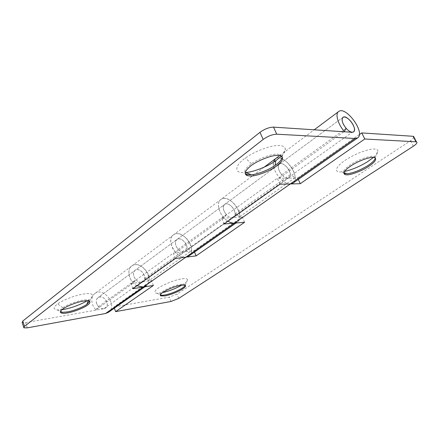 <?xml version="1.0" encoding="UTF-8"?>
<svg xmlns="http://www.w3.org/2000/svg" width="439" height="439" viewBox="0 0 439 439"><rect width="100%" height="100%" fill="white"/><g stroke="black" fill="none" stroke-linecap="round" stroke-linejoin="round"><path stroke-width="0.33" stroke-dasharray="2.19 1.65" d="M96.662 303.684C95.845 301.198 96.273 299.184 97.946 297.653L99.384 296.989C102.644 296.66 105.124 298.317 106.836 301.961C107.676 304.485 107.231 306.521 105.508 308.057L104.466 308.59C101.129 309.182 98.528 307.547 96.662 303.684M375.34 157.941L373.979 156.503L372.585 156.328C368.969 155.933 358.059 159.867 351.54 164.098C346.146 167.473 343.413 170.277 343.347 172.516L343.808 173.224M373.49 157.398C376.805 154.544 378.264 152.289 377.869 150.626C377.441 149.617 376.289 149.084 374.407 149.035C370.072 148.651 358.608 152.355 349.905 157.371C341.098 162.457 336.592 166.743 336.395 170.228C336.845 171.413 338.189 171.978 340.428 171.934L344.5 171.468M185.225 285.229L184.792 284.318L180.813 284.269C175.145 285.361 169.47 287.518 163.785 290.722C160.592 292.67 159.434 294.092 160.306 294.992M182.004 285.015L182.811 284.527C185.801 282.689 187.404 281.114 187.601 279.802C187.321 278.589 185.401 278.26 181.845 278.82C175.649 279.912 168.905 282.326 161.607 286.074C155.636 289.422 153.628 291.743 155.582 293.043L156.942 293.274L162.545 292.637M298.295 179.419L297.62 177.96L287.633 178.124C282.348 178.607 275.341 166.513 279.369 164.142C282.546 161.431 290.431 169.152 290.355 174.64L295.134 177.636C295.211 167.736 281.059 153.924 275.335 158.819C283.325 152.201 301.714 177.46 292.994 183.129M359.343 134.614L297.62 177.96M290.289 183.968C283.012 184.528 271.604 170.354 273.437 162.238C272.954 167.182 275.012 172.395 279.605 177.883L281.717 174.733C278.139 170.063 277.36 166.535 279.369 164.142C283.792 160.487 293.998 174.508 289.18 177.647L287.633 178.124L277.305 178.294L221.646 218.364L242.268 216.828L194.005 250.718L183.815 251.92C178.399 252.919 172.565 242.229 176.901 239.551C180.413 236.643 187.618 243.129 186.954 248.337L191.503 250.674C192.65 241.28 179.683 229.663 173.361 234.942C165.596 239.782 176.171 259.043 185.889 257.166M244.6 222.277L242.268 216.828M194.537 252.035L194.005 250.718M234.453 223.116L237.252 222.139C246.46 216.109 229.312 192.562 220.822 199.515C226.903 194.384 240.446 207.005 239.76 216.663L235.09 214.029C235.502 208.673 227.967 201.622 224.581 204.464C220.362 207.021 226.733 218.37 232.116 217.585L233.713 217.031C238.8 213.683 229.284 200.623 224.587 204.459C222.403 206.917 222.985 210.308 226.326 214.638L223.994 217.832C218.293 211.916 216.608 202.044 220.822 199.515C215.642 202.829 219.61 216.372 227.962 221.174M114.354 308.151L113.926 306.954L151.554 280.532L141.407 282.063C136.008 283.226 130.635 273.124 135.02 270.375C138.603 267.428 145.507 273.426 144.656 278.485L149.073 280.581L191.503 250.674M153.42 285.449L151.554 280.532M137.001 285.751C129.137 281.937 126.306 269.595 131.689 266.045C138.137 260.706 150.566 271.456 149.073 280.581M414.114 137.412L410.547 140.765L177.038 294.075L169.24 297.154L113.926 306.954M239.76 216.663L295.134 177.636M144.656 278.485L186.954 248.337M235.09 214.029L290.355 174.64M282.145 156.723L279.912 154.544L277.388 154.199C272.026 153.666 258.214 158.688 251.487 163.791L248.886 165.816C245.138 169.075 243.903 171.633 245.181 173.482M281.388 156.147C284.318 153.271 285.635 150.786 285.334 148.689C284.724 146.703 282.7 145.666 279.248 145.567C272.279 144.749 254.115 151.329 245.385 158.073C234.667 165.212 233.992 173.328 243.656 172.604L245.253 172.538M89.633 301.39L89.112 300.281C87.904 299.7 85.841 299.645 82.905 300.133C77.379 300.858 66.684 304.88 62.854 307.777L61.394 308.913C60.055 310.115 59.726 311.048 60.412 311.717M88.228 300.88L88.645 299.864C90.961 298.317 92.272 296.907 92.58 295.639C92.426 293.675 89.518 293.126 83.854 293.976C76.649 294.854 62.612 300.122 57.657 303.936C53.108 307.229 52.965 309.226 57.218 309.923L61.987 309.693M87.196 300.797L88.645 299.864M279.989 184.237L277.305 178.294M224 223.983L221.646 218.364M132.858 288.692L130.981 283.632L173.323 253.149L183.815 251.92L185.439 251.306C190.68 247.832 181.779 235.611 176.901 239.551C174.607 242.032 175.029 245.291 178.168 249.33L175.693 252.524L223.994 217.832M175.419 258.478L173.323 253.149M133.346 282.941C128.193 277.876 127.321 268.772 131.695 266.045L94.808 293.581C90.418 296.352 91.01 305.1 95.921 309.83L133.346 282.941L135.914 279.769C132.962 275.988 132.66 272.855 135.025 270.369C139.997 266.38 148.366 277.865 143.043 281.41L141.407 282.063L130.981 283.632M188.737 256.091C198.236 249.835 182.174 227.781 173.367 234.936L131.695 266.045C140.678 258.785 155.785 279.528 146.127 285.91L144.859 286.804M264.152 167.166L173.367 234.936C169.048 237.587 170.277 247.069 175.693 252.524M95.921 309.83L98.545 306.691C95.751 303.135 95.554 300.122 97.952 297.653C102.967 293.647 110.864 304.479 105.508 308.057L103.884 308.738L25.643 322.599L22.153 322.539M94.808 293.581C103.867 286.288 118.129 305.862 108.411 312.31M98.545 306.691L135.914 279.769M279.605 177.883L343.83 131.744M178.168 249.33L226.326 214.638M281.717 174.733L346.108 128.347M413.368 146.203L410.547 140.765M178.717 298.41L177.038 294.075M170.903 301.5L169.24 297.154M103.884 308.738L352.111 132.287M251.487 163.791L245.385 158.073M62.854 307.777L57.657 303.936M27.322 327.856L25.643 322.599M342.974 117.334L97.946 297.653L342.974 117.334M289.18 177.647L143.037 281.41M375.263 157.48L377.869 150.626M341.504 171.89L343.896 172.681M374.5 157.552L373.979 156.503M185.258 284.949L187.601 279.802M156.942 293.274L160.394 294.767M185.132 285.18L184.792 284.318M280.477 155.779L279.912 154.544M282.101 156.46L285.334 148.689M89.452 301.264L89.112 300.281M89.649 301.291L92.58 295.639M57.218 309.923L60.505 311.432M23.673 327.302L23.843 327.834M237.252 222.139L236.045 222.985M279.659 155.593L314.209 129.801M185.439 251.306L233.713 217.031"/><path stroke-width="0.66" d="M352.665 132.276C349.444 132.068 346.338 129.373 343.347 124.204C341.816 120.983 341.69 118.695 342.974 117.334L344.247 116.944C347.463 117.476 350.443 120.154 353.197 124.983C354.756 128.237 354.882 130.553 353.571 131.925L352.665 132.276M343.808 173.224L347.205 173.773C353.11 172.993 359.804 170.381 367.295 165.92L367.531 165.772C372.272 162.781 374.879 160.169 375.34 157.941M344.5 171.468C352.111 169.728 359.771 166.491 367.487 161.744L373.49 157.398M346.876 174.837C350.783 175.079 361.774 170.941 368.036 166.793C375.043 162.189 377.2 159.105 374.5 157.552L373.106 157.381C369.495 156.992 358.581 160.932 352.056 165.157C344.769 169.882 342.442 173.043 345.081 174.64L346.876 174.837M160.306 294.992L161.645 295.31L164.647 295.052C170.436 293.867 176.083 291.694 181.581 288.533L181.735 288.439C183.689 287.232 184.852 286.162 185.225 285.229M162.545 292.637C169.377 291.019 175.863 288.478 182.004 285.015M164.971 295.908C170.875 294.679 176.577 292.473 182.07 289.29C185.115 287.391 186.136 286.019 185.132 285.18L181.153 285.136C175.485 286.239 169.805 288.396 164.12 291.6C160.85 293.587 159.714 295.019 160.701 295.891L164.971 295.908M298.295 179.419L300.265 183.705L364.787 139.004L361.758 132.924L359.343 134.614M300.265 183.705L279.989 184.237L224 223.983L244.6 222.277L196.085 255.893L194.537 252.035M279.659 155.593L275.341 158.819L273.437 162.238L275.335 158.819L264.152 167.166M196.085 255.893L185.889 257.166L188.737 256.091L236.045 222.985M227.962 221.174C230.398 222.644 232.56 223.292 234.453 223.116L355.162 138.483L276.757 134.202L273.508 127.134C269.145 127.25 264.629 128.978 259.959 132.32L22.79 321.046L22.153 322.539L23.673 327.302M146.127 285.91L143.279 287.051L153.42 285.449L115.611 311.646L114.354 308.151M276.757 134.202C272.399 134.361 267.872 136.095 263.175 139.415L24.491 326.369L23.843 327.834L27.322 327.856L105.558 313.495L143.268 287.051L137.001 285.751M364.787 139.004L416.002 141.802L413.137 136.293L413.565 136.359L414.114 137.412M416.002 141.802L416.424 141.857C417.703 142.499 416.682 143.948 413.368 146.203L178.717 298.41L170.903 301.5L115.611 311.646M413.137 136.293L361.758 132.924M245.181 173.482L246.696 174.404L251.421 174.738C257.463 174.431 269.096 169.783 275.083 165.371C279.632 162.221 281.986 159.341 282.145 156.723M250.449 176.023C255.997 176.291 269.058 171.44 275.626 166.568C282.711 161.431 284.329 157.831 280.477 155.779L277.953 155.439C271.686 154.764 254.999 161.662 249.434 167.061C244.704 171.32 243.969 174.168 247.228 175.622L250.449 176.023M275.083 165.371L275.851 160.652L281.388 156.147M245.253 172.538L245.61 172.511C253.363 172.137 268.037 166.343 275.851 160.652M60.412 311.717L62.404 312.305L67.183 311.937C72.77 311.119 83.02 307.212 86.79 304.403L89.633 301.39M67.513 312.908C73.099 312.085 83.355 308.178 87.125 305.368C89.765 303.579 90.544 302.213 89.452 301.264C88.25 300.682 86.187 300.638 83.251 301.127C76.748 301.961 64.275 307.102 61.734 309.912C60.308 311.191 60.022 312.151 60.884 312.809C62.157 313.441 64.368 313.473 67.513 312.908M86.79 304.403L88.228 300.88M61.987 309.693L63.457 309.468C71.815 307.887 79.728 305.001 87.196 300.797M343.83 131.744L344.313 131.398C337.953 124.314 334.924 113.613 338.634 111.566C345.839 105.492 365.66 132.732 357.714 137.835L292.994 183.129L290.294 183.968M185.889 257.166L143.268 287.051L132.858 288.692L175.419 258.478L185.889 257.166L234.453 223.116M344.313 131.398L346.108 128.347C342.261 123.282 341.218 119.611 342.974 117.334C346.958 113.97 357.972 129.104 353.571 131.925L352.111 132.287L273.508 127.134M357.714 137.835L355.162 138.483M144.859 286.804L108.411 312.31L105.558 313.495M263.175 139.415L259.959 132.32M24.491 326.369L22.79 321.046M343.896 172.681L347.205 173.773M344.588 173.608L345.081 174.64M160.394 294.767L161.645 295.31M160.701 295.891L160.378 295.03M413.565 136.359L416.424 141.857M247.228 175.622L246.696 174.404M245.61 172.511L251.421 174.738M60.884 312.809L60.549 311.822M60.505 311.432L62.404 312.305M314.209 129.801L338.634 111.566"/></g></svg>
